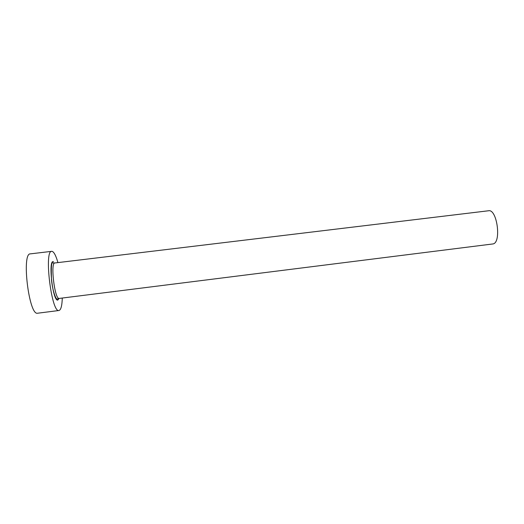 <?xml version="1.0" encoding="UTF-8"?>
<svg xmlns="http://www.w3.org/2000/svg" width="524" height="524" viewBox="0 0 524 524"><rect width="100%" height="100%" fill="white"/><g stroke="black" fill="none" stroke-linecap="round" stroke-linejoin="round"><path stroke-width="0.79" d="M54.83 262.976L488.538 210.766C497.138 208.709 501.658 243.005 492.907 243.948L59.055 298.451C54.634 299.191 50.265 262.426 54.83 262.976L52.957 262.904C51.463 261.45 50.985 267.194 51.522 280.13C52.826 292.615 56.553 300.652 57.391 298.975L59.199 298.451M57.928 262.603C56.075 256.059 54.214 252.332 52.348 251.428L51.699 251.337C43.918 250.223 51.431 312.579 58.839 310.516L58.976 310.503C60.928 309.933 62.035 305.787 62.284 298.064M51.699 251.337L30.346 253.871C21.392 252.889 28.905 315.455 37.486 313.234L58.976 310.503M59.153 298.457L57.699 300.128C52.61 300.9 48.011 258.863 53.481 261.718"/></g></svg>
